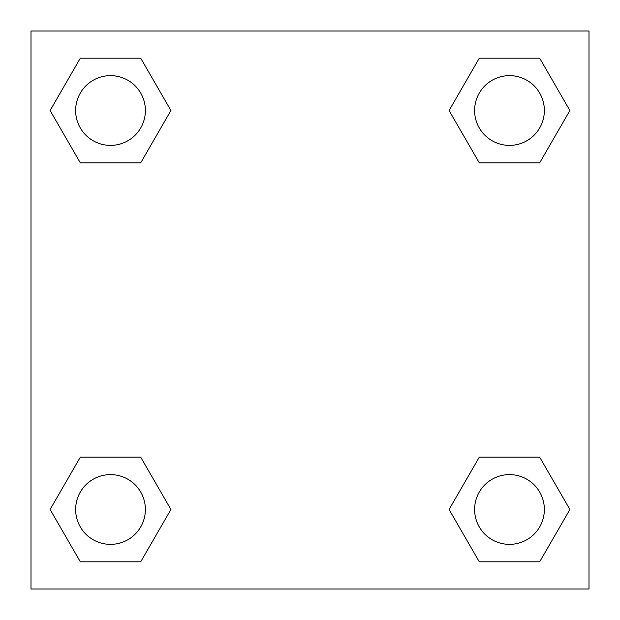 <?xml version="1.0" encoding="UTF-8"?>
<svg xmlns="http://www.w3.org/2000/svg" width="620" height="620" viewBox="0 0 620 620"><rect width="100%" height="100%" fill="white"/><g stroke="black" fill="none" stroke-linecap="round" stroke-linejoin="round"><path stroke-width="0.93" d="M539.687 162.827L479.283 162.827L539.687 162.827L569.889 110.515L539.687 162.827L479.283 162.827L449.082 110.515L479.283 58.203L449.082 110.515M80.313 58.203L140.717 58.203L80.313 58.203L140.717 58.203L170.918 110.515L140.717 162.827L80.313 162.827L140.717 162.827L80.313 162.827L50.111 110.515L80.313 58.203L50.111 110.515M80.313 457.173L140.717 457.173L80.313 457.173L50.111 509.485L80.313 457.173L140.717 457.173L170.918 509.485L140.717 561.798L80.313 561.798L140.717 561.798L80.313 561.798L50.111 509.485M494.179 457.173L479.283 457.173L494.179 457.173L479.283 457.173L449.082 509.485L479.283 457.173L539.687 457.173L479.283 457.173L539.687 457.173L569.889 509.485L539.687 561.798L479.283 561.798L539.687 561.798L479.283 561.798L449.082 509.485M589 31L31 31L31 589L589 589L589 31M479.283 58.203L539.687 58.203L479.283 58.203L539.687 58.203L569.889 110.515M544.36 509.485A34.875 34.875 0 0 0 492.048 479.283A34.875 34.875 0 0 0 492.048 539.687A34.875 34.875 0 0 0 544.36 509.485M145.39 509.485A34.875 34.875 0 0 0 93.078 479.283A34.875 34.875 0 0 0 93.078 539.687A34.875 34.875 0 0 0 145.39 509.485M544.36 110.515A34.875 34.875 0 0 0 492.048 80.313A34.875 34.875 0 0 0 492.048 140.717A34.875 34.875 0 0 0 544.36 110.515M145.39 110.515A34.875 34.875 0 0 0 93.078 80.313A34.875 34.875 0 0 0 93.078 140.717A34.875 34.875 0 0 0 145.39 110.515M125.821 457.173L140.717 457.173M494.179 162.827L479.283 162.827M140.717 162.827L125.821 162.827"/></g></svg>
